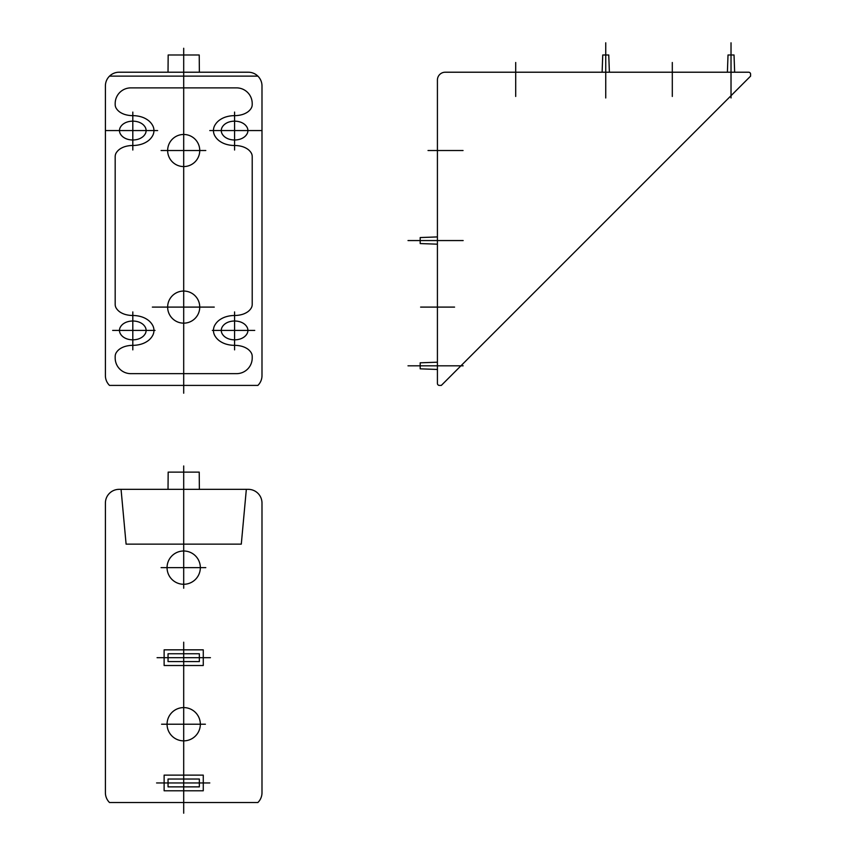 <?xml version="1.0" encoding="UTF-8"?>
<svg xmlns="http://www.w3.org/2000/svg" width="856" height="856" viewBox="0 0 856 856"><rect width="100%" height="100%" fill="white"/><g stroke="black" fill="none" stroke-linecap="round" stroke-linejoin="round"><path stroke-width="0.64" stroke-dasharray="4.28 3.21" d=""/><path stroke-width="1.28" d="M454.579 307.101L420.606 307.101M463.171 365.822L408.002 365.822M437.416 362.195L420.189 362.816L420.189 368.829L437.416 369.46M463.171 240.557L408.002 240.557M437.416 244.185L420.189 243.564L420.189 237.551L437.416 236.919M121.06 489.343L126.1 544.149L241.296 544.149L246.335 489.343M199.748 150.517A16.05 16.05 0 0 0 175.673 136.618A16.05 16.05 0 0 0 175.673 164.416A16.05 16.05 0 0 0 199.748 150.517M199.748 307.101A16.05 16.05 0 0 0 175.673 293.201A16.05 16.05 0 0 0 175.673 321A16.05 16.05 0 0 0 199.748 307.101M157.632 130.572L106.155 130.572M132.808 121.167A18.757 18.757 0 0 1 138.084 121.916A13.974 13.974 0 0 1 142.214 123.917A10.411 10.411 0 0 1 145.188 127.159A6.762 6.762 0 0 1 145.188 133.996A10.411 10.411 0 0 1 142.214 137.228A13.974 13.974 0 0 1 138.084 139.228A18.757 18.757 0 0 1 127.533 139.228A13.974 13.974 0 0 1 123.392 137.228A10.411 10.411 0 0 1 120.418 133.996A6.762 6.762 0 0 1 120.418 127.159A10.411 10.411 0 0 1 123.392 123.917A13.974 13.974 0 0 1 127.533 121.916A18.757 18.757 0 0 1 132.808 121.167M115.186 156.562L115.186 304.436A7.126 7.126 0 0 0 116.373 308.363A13.14 13.14 0 0 0 120.354 312.258A19.356 19.356 0 0 0 125.768 314.591A27.97 27.97 0 0 0 132.808 315.49A29.832 29.832 0 0 1 141.176 316.699A22.203 22.203 0 0 1 147.756 319.866A16.521 16.521 0 0 1 152.475 325.002A10.711 10.711 0 0 1 152.475 335.841A16.521 16.521 0 0 1 147.756 340.977A22.203 22.203 0 0 1 141.176 344.144A29.832 29.832 0 0 1 132.808 345.343A27.97 27.97 0 0 0 125.768 346.252A19.356 19.356 0 0 0 120.354 348.585A13.14 13.14 0 0 0 116.373 352.479A7.126 7.126 0 0 0 115.186 356.406L115.186 358.001A15.654 15.654 0 0 0 130.85 373.655L236.545 373.655A15.654 15.654 0 0 0 252.21 358.001L252.21 356.406A7.126 7.126 0 0 0 251.033 352.479A13.14 13.14 0 0 0 247.042 348.585A19.356 19.356 0 0 0 241.627 346.252A27.97 27.97 0 0 0 234.587 345.343A29.832 29.832 0 0 1 226.219 344.144A22.203 22.203 0 0 1 219.639 340.977A16.521 16.521 0 0 1 214.92 335.841A10.711 10.711 0 0 1 214.92 325.002A16.521 16.521 0 0 1 219.639 319.866A22.203 22.203 0 0 1 226.219 316.699A29.832 29.832 0 0 1 234.587 315.49A27.97 27.97 0 0 0 241.627 314.591A19.356 19.356 0 0 0 247.042 312.258A13.14 13.14 0 0 0 251.033 308.363A7.126 7.126 0 0 0 252.21 304.436L252.21 156.562A7.126 7.126 0 0 0 251.033 152.625A13.14 13.14 0 0 0 247.042 148.741A19.356 19.356 0 0 0 241.627 146.397A27.97 27.97 0 0 0 234.587 145.499A29.832 29.832 0 0 1 226.219 144.3A22.203 22.203 0 0 1 219.639 141.133A16.521 16.521 0 0 1 214.92 135.997A10.711 10.711 0 0 1 214.92 125.158A16.521 16.521 0 0 1 219.639 120.022A22.203 22.203 0 0 1 226.219 116.844A29.832 29.832 0 0 1 234.587 115.646A27.97 27.97 0 0 0 241.627 114.747A19.356 19.356 0 0 0 247.042 112.414A13.14 13.14 0 0 0 251.033 108.519A7.126 7.126 0 0 0 252.21 104.593L252.21 103.533A15.654 15.654 0 0 0 236.545 87.879L130.85 87.879A15.654 15.654 0 0 0 115.186 103.533L115.186 104.593A7.126 7.126 0 0 0 116.373 108.519A13.14 13.14 0 0 0 120.354 112.414A19.356 19.356 0 0 0 125.768 114.747A27.97 27.97 0 0 0 132.808 115.646A29.832 29.832 0 0 1 141.176 116.844A22.203 22.203 0 0 1 147.756 120.022A16.521 16.521 0 0 1 152.475 125.158A10.711 10.711 0 0 1 152.475 135.997A16.521 16.521 0 0 1 147.756 141.133A22.203 22.203 0 0 1 141.176 144.3A29.832 29.832 0 0 1 132.808 145.499A27.97 27.97 0 0 0 125.768 146.397A19.356 19.356 0 0 0 120.354 148.741A13.14 13.14 0 0 0 116.373 152.625A7.126 7.126 0 0 0 115.186 156.562L115.186 157.772M132.808 112.072L132.808 150.025M155.043 330.416L112.66 330.416M132.808 311.916L132.808 349.869M132.808 321.011A18.757 18.757 0 0 1 138.084 321.77A13.974 13.974 0 0 1 142.214 323.761A10.411 10.411 0 0 1 145.188 327.003A6.762 6.762 0 0 1 145.188 333.84A10.411 10.411 0 0 1 142.214 337.071A13.974 13.974 0 0 1 138.084 339.072A18.757 18.757 0 0 1 127.533 339.072A13.974 13.974 0 0 1 123.392 337.071A10.411 10.411 0 0 1 120.418 333.84A6.762 6.762 0 0 1 120.418 327.003A10.411 10.411 0 0 1 123.392 323.761A13.974 13.974 0 0 1 127.533 321.77A18.757 18.757 0 0 1 132.808 321.011M234.587 112.072L234.587 150.025M234.587 121.167A18.757 18.757 0 0 0 229.322 121.916A13.974 13.974 0 0 0 225.181 123.917A10.411 10.411 0 0 0 222.207 127.159A6.762 6.762 0 0 0 222.207 133.996A10.411 10.411 0 0 0 225.181 137.228A13.974 13.974 0 0 0 229.322 139.228A18.757 18.757 0 0 0 239.862 139.228A13.974 13.974 0 0 0 244.003 137.228A10.411 10.411 0 0 0 246.977 133.996A6.762 6.762 0 0 0 246.977 127.159A10.411 10.411 0 0 0 244.003 123.917A13.974 13.974 0 0 0 239.862 121.916A18.757 18.757 0 0 0 234.587 121.167M234.587 321.011A18.757 18.757 0 0 0 229.322 321.77A13.974 13.974 0 0 0 225.181 323.761A10.411 10.411 0 0 0 222.207 327.003A6.762 6.762 0 0 0 222.207 333.84A10.411 10.411 0 0 0 225.181 337.071A13.974 13.974 0 0 0 229.322 339.072A18.757 18.757 0 0 0 239.862 339.072A13.974 13.974 0 0 0 244.003 337.071A10.411 10.411 0 0 0 246.977 333.84A6.762 6.762 0 0 0 246.977 327.003A10.411 10.411 0 0 0 244.003 323.761A13.974 13.974 0 0 0 239.862 321.77A18.757 18.757 0 0 0 234.587 321.011M234.587 311.916L234.587 349.869M199.373 489.386L199.223 472.116L168.172 472.116L168.022 489.343M183.698 465.974L183.698 588.222M209.763 130.572L261.24 130.572M212.352 330.416L254.735 330.416M257.881 802.521A13.707 13.707 0 0 0 261.99 792.742L261.99 503.039A13.707 13.707 0 0 0 248.294 489.343L119.102 489.343A13.707 13.707 0 0 0 105.406 503.039L105.406 792.742A13.707 13.707 0 0 0 109.514 802.521L257.881 802.521M257.881 385.403A13.707 13.707 0 0 0 261.99 375.613L261.99 85.921A13.707 13.707 0 0 0 248.294 72.214L119.102 72.214A13.707 13.707 0 0 0 105.406 85.921L105.406 375.613A13.707 13.707 0 0 0 109.514 385.403L257.881 385.403M437.416 80.047L437.416 383.445A1.958 1.958 0 0 0 439.374 385.403L441.332 385.403L750.594 76.131L750.594 74.172A1.958 1.958 0 0 0 748.636 72.214L445.248 72.214A7.832 7.832 0 0 0 437.416 80.047M515.708 62.488L515.708 96.461M428.021 150.517L463.053 150.517M672.302 62.488L672.302 96.461M183.698 393.204L183.698 48.268M205.793 150.517L161.089 150.517M214.268 307.101L152.357 307.101M200.336 567.635A16.639 16.639 0 0 0 175.384 553.222A16.639 16.639 0 0 0 175.384 582.048A16.639 16.639 0 0 0 200.336 567.635M200.336 724.23A16.639 16.639 0 0 0 175.384 709.817A16.639 16.639 0 0 0 175.384 738.632A16.639 16.639 0 0 0 200.336 724.23M183.698 813.2L183.698 642.193M205.397 724.23L161.591 724.23M205.793 567.635L161.089 567.635M731.024 97.969L731.024 42.8M734.651 72.214L734.031 54.987L728.017 54.987L727.397 72.214M602.121 72.214L602.742 54.987L608.755 54.987L609.386 72.214M605.748 97.969L605.748 42.8M257.881 76.131L109.514 76.131M199.373 72.257L199.223 54.987L168.172 54.987L168.022 72.214M156.584 782.951L209.795 782.951M157.076 657.676L210.437 657.676M199.352 653.759L168.044 653.759L168.044 661.592L199.352 661.592L199.352 653.759M199.352 779.035L168.044 779.035L168.044 786.867L199.352 786.867L199.352 779.035M203.268 649.843L164.127 649.843L164.127 665.508L203.268 665.508L203.268 649.843M203.268 775.119L164.127 775.119L164.127 790.784L203.268 790.784L203.268 775.119"/></g></svg>
